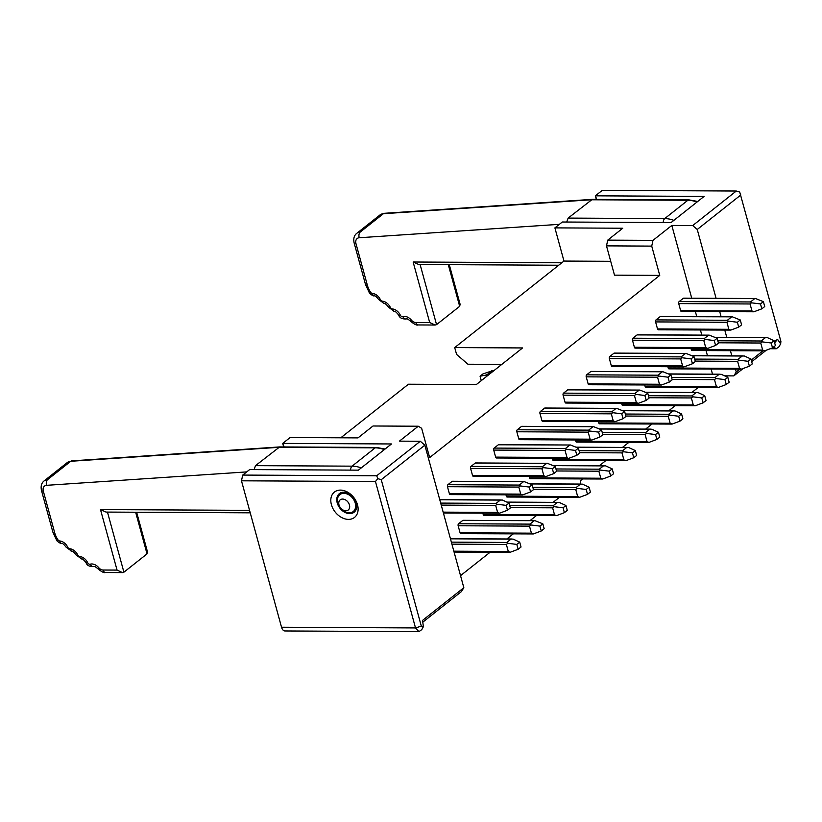 <?xml version="1.0" encoding="UTF-8"?>
<svg xmlns="http://www.w3.org/2000/svg" width="822" height="822" viewBox="0 0 822 822"><rect width="100%" height="100%" fill="white"/><g stroke="black" fill="none" stroke-linecap="round" stroke-linejoin="round"><path stroke-width="1.23" d="M279.665 446.932L255.498 465.653L352.073 466.156A31.267 22.811 51.6 0 1 361.218 467.923M136.637 512.24L147.477 551.85L147.035 553.884L123.906 572.194L122.488 572.605L117.053 570.098L100.49 509.578L106.069 512.075M279.799 446.932L376.291 447.435L385.086 449.028M254.08 469.609L255.498 465.653M281.535 627.237L415.521 627.936L421.316 626.128L423.392 626.683L422.549 620.394L463.834 587.709L424.84 445.185L420.299 441.26L399.41 441.147L418.264 426.228L373.013 425.991L357.991 437.89L290.125 437.54L282.717 443.397L391.478 443.962L358.413 470.153L249.652 469.578L242.716 475.075L241.473 480.808L281.535 627.237A6.473 3.822 90.3 0 0 284.967 630.967L418.953 631.666L415.521 627.936L375.459 481.507L241.473 480.808M283.693 446.952L282.717 443.397L284.104 446.952M610.715 261.314L563.974 261.067L454.71 347.583L522.576 347.942L476.328 384.562L408.462 384.213L340.781 437.797M420.299 441.26L376.702 475.774L242.716 475.075M691.723 298.191L671.821 225.444L652.976 240.363L651.733 246.107L659.747 275.391L429.649 457.587L421.645 428.303L418.264 426.228M659.747 275.391L614.496 275.154L606.492 245.87L651.733 246.107M454.71 347.583L456.58 354.416L467.954 364.228L501.79 364.403M493.416 371.03L491.628 371.02L487.467 374.318L489.254 374.329M349.71 513.647A11.857 8.652 51.6 0 1 338.304 505.674A11.857 8.652 51.6 0 1 339.404 493.611A11.857 8.652 51.6 0 1 353.552 497.536A11.857 8.652 51.6 0 1 354.138 512.209A11.857 8.652 51.6 0 1 349.71 513.647M580.558 484.055A6.473 3.822 -89.7 0 0 580.209 480.88L582.603 478.99M599.361 465.725L605.722 460.68M622.48 447.415L628.851 442.37M645.609 429.105L651.969 424.06M668.728 410.795L675.098 405.749M691.857 392.484L698.227 387.439M712.51 374.154L711.112 369.078M707.454 355.7L706.067 350.614M701.824 335.109L700.436 330.023M696.768 316.655L695.381 311.569M460.536 575.647L490.107 552.24M506.855 538.975L513.226 533.93M529.985 520.655L536.355 515.62M553.103 502.345L559.474 497.31M553.751 460.269A1.51 0.894 -89.7 0 1 553.37 460.412A1.51 0.894 -89.7 0 1 552.569 459.539L552.22 458.275M576.88 441.959A1.51 0.894 -89.7 0 1 576.499 442.102A1.51 0.894 -89.7 0 1 575.698 441.229L575.349 439.965M599.998 423.649A1.51 0.894 -89.7 0 1 599.618 423.792A1.51 0.894 -89.7 0 1 598.817 422.919L598.478 421.655M692.504 350.398A1.51 0.894 -89.7 0 1 692.124 350.542A1.51 0.894 -89.7 0 1 691.323 349.679L690.973 348.405M681.818 311.353A1.51 0.894 -89.7 0 1 681.438 311.497A1.51 0.894 -89.7 0 1 680.637 310.624L678.715 303.595A1.51 0.894 -89.7 0 1 679.147 301.592L683.308 298.294A1.51 0.894 -89.7 0 1 683.688 298.15L755.51 298.53L683.308 298.294M669.375 368.708A1.51 0.894 -89.7 0 1 668.995 368.852A1.51 0.894 -89.7 0 1 668.194 367.989L667.844 366.715M658.699 329.663A1.51 0.894 -89.7 0 1 658.309 329.807A1.51 0.894 -89.7 0 1 657.508 328.934L655.586 321.905A1.51 0.894 -89.7 0 1 656.028 319.902L660.189 316.604A1.51 0.894 -89.7 0 1 660.569 316.46L732.381 316.84L660.189 316.604M637.06 334.914A1.51 0.894 -89.7 0 1 637.44 334.77L709.252 335.15L637.06 334.914L632.899 338.212L704.249 338.582L705.214 339.445L703.807 340.596L632.467 340.216A1.51 0.894 -89.7 0 1 632.899 338.212M635.57 347.973A1.51 0.894 -89.7 0 1 635.19 348.117A1.51 0.894 -89.7 0 1 634.389 347.254L632.467 340.216M646.256 387.018A1.51 0.894 -89.7 0 1 645.866 387.162A1.51 0.894 -89.7 0 1 645.064 386.299L644.725 385.035M543.075 421.224A1.51 0.894 -89.7 0 1 542.695 421.357A1.51 0.894 -89.7 0 1 541.893 420.494L539.962 413.466A1.51 0.894 -89.7 0 1 540.403 411.462L544.565 408.164A1.51 0.894 -89.7 0 1 544.945 408.02L616.757 408.39L544.565 408.164M566.194 402.903A1.51 0.894 -89.7 0 1 565.813 403.047A1.51 0.894 -89.7 0 1 565.012 402.184L563.091 395.156A1.51 0.894 -89.7 0 1 563.522 393.142L567.683 389.854A1.51 0.894 -89.7 0 1 568.074 389.71L639.886 390.08L567.683 389.854M589.323 384.593A1.51 0.894 -89.7 0 1 588.942 384.737A1.51 0.894 -89.7 0 1 588.141 383.874L586.22 376.846A1.51 0.894 -89.7 0 1 586.651 374.832L590.812 371.544A1.51 0.894 -89.7 0 1 591.193 371.4L663.005 371.77L590.812 371.544M612.441 366.283A1.51 0.894 -89.7 0 1 612.061 366.427A1.51 0.894 -89.7 0 1 611.26 365.564L609.338 358.536A1.51 0.894 -89.7 0 1 609.78 356.522L613.942 353.224A1.51 0.894 -89.7 0 1 614.322 353.09L686.134 353.46L613.942 353.224M623.127 405.338A1.51 0.894 -89.7 0 1 622.747 405.472A1.51 0.894 -89.7 0 1 621.946 404.609L621.596 403.345M530.632 478.579A1.51 0.894 -89.7 0 1 530.252 478.723A1.51 0.894 -89.7 0 1 529.45 477.849L529.101 476.585M519.946 439.534A1.51 0.894 -89.7 0 1 519.566 439.678A1.51 0.894 -89.7 0 1 518.764 438.804L516.843 431.776A1.51 0.894 -89.7 0 1 517.274 429.772L521.436 426.474A1.51 0.894 -89.7 0 1 521.816 426.33L593.638 426.7L521.436 426.474M507.503 496.889A1.51 0.894 -89.7 0 1 507.123 497.033A1.51 0.894 -89.7 0 1 506.321 496.159L505.972 494.895M496.827 457.844A1.51 0.894 -89.7 0 1 496.437 457.988A1.51 0.894 -89.7 0 1 495.635 457.114L493.714 450.086A1.51 0.894 -89.7 0 1 494.156 448.082L498.317 444.784A1.51 0.894 -89.7 0 1 498.697 444.64L570.509 445.01L498.317 444.784M484.384 515.199A1.51 0.894 -89.7 0 1 484.004 515.343A1.51 0.894 -89.7 0 1 483.202 514.48L482.853 513.205M473.698 476.154A1.51 0.894 -89.7 0 1 473.318 476.298A1.51 0.894 -89.7 0 1 472.516 475.424L470.595 468.396A1.51 0.894 -89.7 0 1 471.027 466.393L475.188 463.094A1.51 0.894 -89.7 0 1 475.568 462.95L547.38 463.331L475.188 463.094M461.255 533.509A1.51 0.894 -89.7 0 1 460.875 533.653A1.51 0.894 -89.7 0 1 460.073 532.79L458.152 525.761A1.51 0.894 -89.7 0 1 458.584 523.748L462.745 520.449A1.51 0.894 -89.7 0 1 463.125 520.316L534.947 520.686L462.745 520.449M450.569 494.464A1.51 0.894 -89.7 0 1 450.189 494.608A1.51 0.894 -89.7 0 1 449.387 493.734L447.466 486.706A1.51 0.894 -89.7 0 1 447.908 484.703L452.069 481.404A1.51 0.894 -89.7 0 1 452.449 481.26L524.261 481.641L452.069 481.404M596.34 199.386L595.364 195.831L602.3 190.334L736.296 191.033L739.728 192.081L780.9 341.387L780.664 343.781L777.52 339.311L774.375 341.808M424.84 445.185L381.254 479.699L377.822 478.651L375.459 481.507M377.822 478.651L376.702 475.774M463.834 587.709L461.419 591.593L423.011 622.007M606.492 245.87L607.735 240.127L652.976 240.363M563.974 261.067L554.901 227.879L622.757 228.228L607.735 240.127M596.751 199.386L595.364 195.831L704.125 196.396L671.06 222.587L562.299 222.012L554.901 227.879M486.953 376.147L485.576 375.161L487.467 374.318M491.628 371.02L482.956 373.918L480.069 376.209L485.576 375.161M481.281 380.648L480.069 376.209M337.842 503.054A10.778 7.871 51.6 0 1 339.846 494.639A10.778 7.871 51.6 0 1 352.71 498.214A10.778 7.871 51.6 0 1 353.234 511.551A10.778 7.871 51.6 0 1 344.521 511.541A10.778 7.871 51.6 0 1 337.842 503.054M348.466 519.391A16.173 11.796 51.6 0 1 331.153 497.361A16.173 11.796 51.6 0 1 353.758 497.485A16.173 11.796 51.6 0 1 348.466 519.391M724.572 375.839L733.83 375.89L743.129 368.523M751.688 361.742L766.258 350.213M733.83 375.89L736.245 371.996L735.474 369.201M731.816 355.823L730.429 350.747M726.771 337.369L724.798 330.156M721.13 316.778L719.743 311.692M716.085 298.324L697.251 229.472L692.699 225.557L736.296 191.033M671.821 225.444L692.699 225.557M579.078 450.651L622.429 450.877L626.59 447.579L576.592 447.322M635.324 450.569L632.437 452.86L633.772 457.741L636.66 455.45L635.324 450.569L628.696 447.538L626.59 447.579M552.569 459.539L623.919 459.909L625.84 460.7L553.37 460.412M623.919 459.909L621.997 452.881L579.633 452.665M622.429 450.877L623.395 451.74L621.997 452.881M602.207 432.341L645.558 432.567L649.719 429.269L599.721 429.012M658.453 432.259L655.555 434.55L656.891 439.431L659.789 437.14L658.453 432.259L651.825 429.228L649.719 429.269M575.698 441.229L647.037 441.599L648.969 442.39L576.499 442.102M647.037 441.599L645.116 434.571L602.752 434.355M645.558 432.567L646.513 433.43L645.116 434.571M625.326 414.031L668.676 414.257L672.838 410.959L622.84 410.702M681.572 413.949L678.684 416.24L680.02 421.121L682.907 418.83L681.572 413.949L674.954 410.918L672.838 410.959M598.817 422.919L670.166 423.289L672.098 424.08L599.618 423.792M670.166 423.289L668.245 416.261L625.881 416.045M668.676 414.257L669.642 415.12L668.245 416.261M774.067 340.709L771.18 342.99L772.516 347.87L775.403 345.589L774.067 340.709L767.45 337.667L715.346 337.452M691.323 349.679L762.662 350.049L764.594 350.83L692.124 350.542M762.662 350.049L760.74 343.021L718.377 342.795M717.822 340.781L761.172 341.007L762.138 341.87L760.74 343.021M761.172 341.007L765.344 337.719M679.147 301.592L750.496 301.962L751.462 302.825L750.054 303.965L678.715 303.595M750.496 301.962L754.658 298.663M763.391 301.653L760.494 303.945L761.83 308.825L764.727 306.534L763.391 301.653L755.51 298.53M680.637 310.624L751.986 311.004L753.908 311.785L681.438 311.497M751.986 311.004L750.054 303.965M668.194 367.989L739.543 368.359L741.465 369.14L668.995 368.852M739.543 368.359L737.611 361.331L695.248 361.105M694.703 359.091L738.053 359.317L739.019 360.18L737.611 361.331M738.053 359.317L742.215 356.029L692.216 355.762M750.948 359.019L748.061 361.3L749.387 366.18L752.284 363.899L750.948 359.019L744.321 355.977L742.215 356.029M656.028 319.902L727.367 320.272L731.529 316.973M740.262 319.964L737.375 322.255L738.711 327.135L741.598 324.844L740.262 319.964L732.381 316.84M657.508 328.934L728.857 329.314L730.789 330.095L658.309 329.807M728.857 329.314L726.936 322.286L655.586 321.905M727.367 320.272L728.333 321.135L726.936 322.286M717.144 338.274L714.246 340.565L715.582 345.446L718.479 343.154L717.144 338.274L709.252 335.15M634.389 347.254L705.728 347.624L707.66 348.405L635.19 348.117M705.728 347.624L703.807 340.596M704.249 338.582L708.41 335.294M645.064 386.299L716.414 386.669L718.346 387.46L645.866 387.162M716.414 386.669L714.493 379.641L672.129 379.415M671.574 377.411L714.924 377.637L715.89 378.49L714.493 379.641M714.924 377.637L719.086 374.339L669.087 374.072M727.819 377.329L724.932 379.62L726.268 384.501L729.155 382.209L727.819 377.329L721.202 374.287L719.086 374.339M541.893 420.494L613.233 420.864L615.164 421.655L542.695 421.357M613.233 420.864L611.311 413.836L539.962 413.466M540.403 411.462L611.743 411.832L612.709 412.685L611.311 413.836M611.743 411.832L615.914 408.534M624.638 411.524L621.751 413.815L623.086 418.696L625.974 416.405L624.638 411.524L616.757 408.39M565.012 402.184L636.362 402.554L638.283 403.345L565.813 403.047M636.362 402.554L634.44 395.526L563.091 395.156M563.522 393.142L634.872 393.522L635.838 394.375L634.44 395.526M634.872 393.522L639.033 390.224M647.767 393.214L644.88 395.505L646.215 400.386L649.103 398.095L647.767 393.214L639.886 390.08M586.651 374.832L658.001 375.202L662.162 371.914M670.886 374.904L667.998 377.185L669.334 382.066L672.221 379.785L670.886 374.904L663.005 371.77M588.141 383.874L659.48 384.244L661.412 385.025L588.942 384.737M659.48 384.244L657.559 377.216L586.22 376.846M658.001 375.202L658.956 376.065L657.559 377.216M611.26 365.564L682.609 365.934L680.688 358.906L609.338 358.536M609.78 356.522L681.119 356.892L682.085 357.755L680.688 358.906M681.119 356.892L685.281 353.604M694.015 356.594L691.127 358.875L692.463 363.756L695.35 361.475L694.015 356.594L686.134 353.46M682.609 365.934L683.873 366.807L612.061 366.427M648.455 395.721L691.805 395.947L692.771 396.8L691.364 397.951L649 397.735M691.805 395.947L695.967 392.649L645.969 392.392M704.701 395.639L701.803 397.93L703.139 402.811L706.036 400.52L704.701 395.639L698.073 392.597L695.967 392.649M621.946 404.609L693.285 404.979L695.217 405.77L622.747 405.472M693.285 404.979L691.364 397.951M529.45 477.849L600.79 478.229L602.721 479.01L530.252 478.723M600.79 478.229L598.868 471.191L556.504 470.975M555.949 468.961L599.3 469.187L600.266 470.05L598.868 471.191M599.3 469.187L603.471 465.889L553.473 465.632M612.195 468.879L609.308 471.17L610.643 476.051L613.531 473.76L612.195 468.879L605.578 465.848L603.471 465.889M518.764 438.804L590.114 439.174L588.182 432.146L516.843 431.776M517.274 429.772L588.624 430.142L589.59 431.005L588.182 432.146M588.624 430.142L592.785 426.844M601.519 429.834L598.622 432.125L599.957 437.006L602.855 434.715L601.519 429.834L593.638 426.7M590.114 439.174L591.378 440.047L519.566 439.678M506.321 496.159L577.671 496.539L579.592 497.32L507.123 497.033M577.671 496.539L575.749 489.511L533.375 489.285M532.831 487.271L576.181 487.497L577.147 488.36L575.749 489.511M576.181 487.497L580.342 484.199L530.344 483.942M589.076 487.189L586.189 489.48L587.524 494.361L590.412 492.07L589.076 487.189L582.449 484.158L580.342 484.199M495.635 457.114L566.985 457.484L565.063 450.456L493.714 450.086M494.156 448.082L565.495 448.452L566.461 449.315L565.063 450.456M565.495 448.452L569.656 445.154M578.39 448.144L575.503 450.435L576.839 455.316L579.726 453.025L578.39 448.144L570.509 445.01M566.985 457.484L568.259 458.357L496.437 457.988M483.202 514.48L554.542 514.849L556.473 515.63L484.004 515.343M554.542 514.849L552.62 507.821L510.257 507.595M509.702 505.581L553.052 505.807L554.018 506.671L552.62 507.821M553.052 505.807L557.213 502.519L507.225 502.252M565.947 505.499L563.06 507.791L564.395 512.671L567.283 510.39L565.947 505.499L559.33 502.468L557.213 502.519M472.516 475.424L543.856 475.794L545.787 476.585L473.318 476.298M543.856 475.794L541.934 468.766L470.595 468.396M471.027 466.393L542.376 466.762L543.342 467.626L541.934 468.766M542.376 466.762L546.538 463.464M555.271 466.454L552.374 468.746L553.709 473.626L556.607 471.335L555.271 466.454L547.38 463.331M458.584 523.748L529.933 524.117L534.095 520.829M542.828 523.82L539.931 526.101L541.266 530.981L544.164 528.7L542.828 523.82L534.947 520.686M460.073 532.79L531.423 533.159L533.344 533.94L460.875 533.653M531.423 533.159L529.491 526.131L458.152 525.761M529.933 524.117L530.899 524.981L529.491 526.131M449.387 493.734L520.737 494.114L522.669 494.895L450.189 494.608M520.737 494.114L518.816 487.076L447.466 486.706M447.908 484.703L519.247 485.072L520.213 485.936L518.816 487.076M519.247 485.072L523.409 481.774M532.142 484.764L529.255 487.056L530.591 491.936L533.478 489.645L532.142 484.764L524.261 481.641M451.37 542.14L506.804 542.438L510.965 539.14L450.466 538.821M519.699 542.13L516.812 544.411L518.148 549.291L521.035 547.01L519.699 542.13L513.082 539.088L510.965 539.14M453.847 551.182L508.294 551.47L510.226 552.25L454.083 552.055M508.294 551.47L506.373 544.441L451.925 544.154M506.804 542.438L507.77 543.291L506.373 544.441M443.161 512.137L497.608 512.425L499.54 513.205L443.397 513M497.608 512.425L495.687 505.396L441.239 505.109M440.684 503.095L496.128 503.383L497.084 504.246L495.687 505.396M496.128 503.383L500.29 500.084L439.78 499.776M509.024 503.074L506.126 505.366L507.462 510.246L510.359 507.955L509.024 503.074L502.396 500.043L500.29 500.084M423.392 626.683L421.768 629.611L418.953 631.666M780.664 343.781L779.03 346.709L776.235 348.754L773.625 346.997M421.316 626.128L381.254 479.699M339.003 504.903A6.473 4.716 -128.4 0 0 348.23 510.01A6.473 4.716 -128.4 0 0 345.446 499.868A6.473 4.716 -128.4 0 0 339.003 504.903M762.878 350.912L751.246 360.118M739.749 369.222L736.245 371.996M777.52 339.311L774.653 342.815M697.251 229.472L740.838 194.958M632.437 452.86L623.395 451.74M633.772 457.741L625.84 460.7M655.555 434.55L646.513 433.43M656.891 439.431L648.969 442.39M678.684 416.24L669.642 415.12M680.02 421.121L672.098 424.08M771.18 342.99L762.138 341.87M772.516 347.87L764.594 350.83M761.83 308.825L753.908 311.785M760.494 303.945L751.462 302.825M749.387 366.18L741.465 369.14M748.061 361.3L739.019 360.18M737.375 322.255L728.333 321.135M738.711 327.135L730.789 330.095M714.246 340.565L705.214 339.445M715.582 345.446L707.66 348.405M726.268 384.501L718.346 387.46M724.932 379.62L715.89 378.49M623.086 418.696L615.164 421.655M621.751 413.815L612.709 412.685M646.215 400.386L638.283 403.345M644.88 395.505L635.838 394.375M667.998 377.185L658.956 376.065M669.334 382.066L661.412 385.025M692.463 363.756L684.541 366.715M691.127 358.875L682.085 357.755M703.139 402.811L695.217 405.77M701.803 397.93L692.771 396.8M610.643 476.051L602.721 479.01M609.308 471.17L600.266 470.05M599.957 437.006L592.035 439.965M598.622 432.125L589.59 431.005M587.524 494.361L579.592 497.32M586.189 489.48L577.147 488.36M576.839 455.316L568.916 458.275M575.503 450.435L566.461 449.315M564.395 512.671L556.473 515.63M563.06 507.791L554.018 506.671M553.709 473.626L545.787 476.585M552.374 468.746L543.342 467.626M539.931 526.101L530.899 524.981M541.266 530.981L533.344 533.94M530.591 491.936L522.669 494.895M529.255 487.056L520.213 485.936M516.812 544.411L507.77 543.291M518.148 549.291L510.226 552.25M507.462 510.246L499.54 513.205M506.126 505.366L497.084 504.246M449.285 264.674L460.115 304.284L459.673 306.318L436.554 324.628L435.126 325.039L429.69 322.532L413.137 262.013L418.717 264.509M592.302 199.366L568.136 218.087L664.721 218.59A31.267 22.811 51.6 0 1 673.865 220.358M566.718 222.043L568.136 218.087M246.734 471.9L46.607 485.319A6.473 4.716 -128.4 0 0 43.319 491.135L54.694 532.738A19.327 14.097 -128.4 0 0 57.961 539.818A2.158 1.572 -128.4 0 0 59.739 540.979A8.621 6.288 51.6 0 1 67.712 547.185A2.158 1.572 -128.4 0 0 69.706 548.736A8.621 6.288 51.6 0 1 77.689 554.942A2.158 1.572 -128.4 0 0 79.683 556.494A8.621 6.288 51.6 0 1 87.656 562.7A2.158 1.572 -128.4 0 0 90.184 564.2A8.621 6.288 51.6 0 1 98.722 567.663A5.507 4.018 -128.4 0 0 103.13 570.026L117.053 570.098M100.49 509.578L249.549 510.349M384.347 449.613A31.267 22.811 -128.4 0 0 375.202 447.846L352.073 466.156A4.316 2.548 90.3 0 0 350.593 470.112M376.322 447.435A4.316 2.548 90.3 0 0 375.202 447.846L278.617 447.343L70.764 461.276L47.635 479.586A4.316 2.641 86.2 0 0 46.607 485.319M71.802 460.865A4.316 2.641 86.2 0 0 70.764 461.276A10.778 7.871 -128.4 0 0 67.281 462.57L44.152 480.88A10.778 7.871 51.6 0 1 47.635 479.586M147.035 553.884L135.64 512.229M107.466 512.085L123.906 572.194M44.152 480.88C41.49 482.956 40.597 486.141 41.47 490.446A4.316 1.49 -15.3 0 0 43.319 491.135M41.47 490.446L52.844 532.039A4.316 1.49 -15.3 0 0 54.694 532.738M52.844 532.039L56.687 540.383L57.961 539.818M61.65 543.445A4.316 2.425 -85 0 1 59.739 540.979M56.687 540.383C55.742 540.003 60.53 544.133 61.681 543.445C62.308 542.993 63.787 544.226 66.109 547.164A4.316 0.925 -24.8 0 0 67.712 547.185M71.617 551.202A4.316 2.425 -85 0 1 69.706 548.736M66.109 547.164L71.648 551.202C72.274 550.74 73.754 551.983 76.076 554.922A4.316 0.925 -24.8 0 0 77.689 554.942M81.584 558.95A4.316 2.425 -85 0 1 79.683 556.494M76.076 554.922L81.614 558.96C82.241 558.498 83.721 559.741 86.053 562.669A4.316 0.925 -24.8 0 0 87.656 562.7M93.687 566.512A4.316 2.836 -106.7 0 1 90.184 564.2M86.053 562.669C86.968 565.485 89.526 566.759 93.739 566.502C93.996 565.957 95.321 566.656 97.705 568.588L98.722 567.663M105.38 572.513A4.316 2.548 -89.7 0 1 103.13 570.026M459.673 306.318L448.288 264.663M384.439 213.299A4.316 2.641 86.2 0 0 383.401 213.71A10.778 7.871 -128.4 0 0 379.846 215.056M592.385 199.366L688.928 199.869A4.316 2.548 90.3 0 0 687.839 200.28L591.265 199.777L383.401 213.71L360.283 232.02A4.316 2.641 86.2 0 0 359.255 237.753A6.473 4.716 -128.4 0 0 355.957 243.569L367.342 285.172A19.327 14.097 -128.4 0 0 370.609 292.252A2.158 1.572 -128.4 0 0 372.387 293.413A8.621 6.288 51.6 0 1 380.36 299.619A2.158 1.572 -128.4 0 0 382.353 301.171A8.621 6.288 51.6 0 1 390.327 307.377A2.158 1.572 -128.4 0 0 392.32 308.928A8.621 6.288 51.6 0 1 400.293 315.134A2.158 1.572 -128.4 0 0 402.831 316.634A8.621 6.288 51.6 0 1 411.36 320.097A5.507 4.018 -128.4 0 0 415.768 322.46L429.69 322.532M696.984 202.048A31.267 22.811 -128.4 0 0 687.839 200.28L664.721 218.59A4.316 2.548 90.3 0 0 663.241 222.546M420.114 264.52L436.554 324.628M592.23 199.366L384.398 213.299L379.928 215.004L356.799 233.314A10.778 7.871 51.6 0 1 360.283 232.02M413.137 262.013L561.806 262.783M356.799 233.314C354.128 235.39 353.234 238.575 354.118 242.88L365.492 284.474L369.335 292.817C371.616 295.16 373.28 296.177 374.318 295.879C374.945 295.427 376.425 296.66 378.757 299.598L384.285 303.637C384.922 303.174 386.391 304.417 388.724 307.356L394.252 311.394C394.889 310.932 396.368 312.175 398.691 315.103C399.605 317.919 402.174 319.193 406.376 318.936C406.643 318.391 407.969 319.09 410.353 321.022C414.134 324.228 416.703 325.543 418.059 324.947A4.316 2.548 -89.7 0 1 415.768 322.46M410.353 321.022L411.36 320.097M406.335 318.946A4.316 2.836 -106.7 0 1 402.831 316.634M398.691 315.114A4.316 0.925 -24.8 0 0 400.293 315.134M394.221 311.384A4.316 2.425 -85 0 1 392.32 308.928M388.724 307.356A4.316 0.925 -24.8 0 0 390.327 307.377M384.254 303.637A4.316 2.425 -85 0 1 382.353 301.171M378.757 299.598A4.316 0.925 -24.8 0 0 380.36 299.619M374.287 295.879A4.316 2.425 -85 0 1 372.387 293.413M369.335 292.817L370.609 292.252M365.492 284.484A4.316 1.49 -15.3 0 0 367.342 285.172M354.118 242.88A4.316 1.49 -15.3 0 0 355.957 243.569M559.371 224.334L359.255 237.753M67.281 462.57L71.761 460.875L279.593 446.932M105.925 512.075L250.227 512.825M97.705 568.588C101.486 571.793 104.055 573.109 105.422 572.513L122.375 572.595M493.601 370.886L491.535 370.876M342.908 492.224L339.846 494.639M356.286 509.126L353.234 511.551M627.443 447.445L576.273 447.178M650.562 429.125L599.402 428.868M673.691 410.815L622.521 410.548M766.186 337.575L715.017 337.308M743.067 355.885L691.898 355.618M719.938 374.195L668.769 373.928M696.809 392.505L645.65 392.238M604.314 465.755L553.155 465.488M581.195 484.066L530.026 483.798M558.066 502.376L506.897 502.108M511.818 538.996L450.425 538.677M501.132 499.951L439.739 499.632M776.215 348.754L770.235 348.723M688.928 199.869L697.734 201.462M418.573 264.509L558.703 265.239M418.059 324.947L435.013 325.029"/></g></svg>
